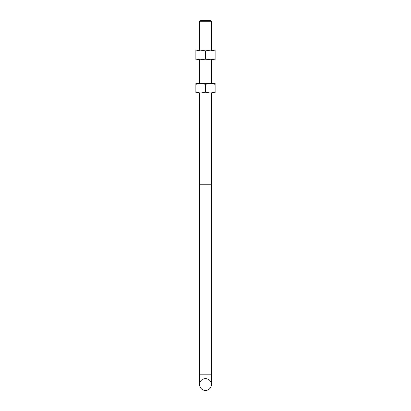 <?xml version="1.0" encoding="UTF-8"?>
<svg xmlns="http://www.w3.org/2000/svg" width="411" height="411" viewBox="0 0 411 411"><rect width="100%" height="100%" fill="white"/><g stroke="black" fill="none" stroke-linecap="round" stroke-linejoin="round"><path stroke-width="0.62" d="M211.413 21.285L210.679 20.55L200.321 20.55L199.587 21.285L211.413 21.285L211.413 50.142M211.413 93.05L211.413 184.786L199.582 184.786L199.587 93.05M199.582 374.174L211.418 374.174L211.418 384.532A5.918 5.918 0 0 1 205.5 390.45A5.918 5.918 0 0 1 199.582 384.532A5.918 5.918 0 0 1 205.5 378.613A5.918 5.918 0 0 1 211.418 384.532A5.918 5.918 0 0 1 205.5 390.45A5.918 5.918 0 0 1 199.582 384.532A5.918 5.918 0 0 1 205.5 378.613A5.918 5.918 0 0 1 211.418 384.532A5.918 5.918 0 0 1 205.5 390.45A5.918 5.918 0 0 1 199.582 384.532L199.582 184.786M200.691 50.142L215.117 50.142L215.117 51L210.309 50.142L205.5 51L200.691 50.142L195.883 51L195.883 50.142L200.691 50.142M200.691 59.759L195.883 59.759L195.883 58.901L200.691 59.759L205.5 58.901L210.309 59.759L200.691 59.759M215.117 59.759L210.309 59.759L215.117 58.901L215.117 59.759M215.117 51L215.117 58.901M205.5 51L205.5 58.901M195.883 51L195.883 58.901M200.691 83.433L215.117 83.433L215.117 84.291L210.309 83.433L205.5 84.291L200.691 83.433L195.883 84.291L195.883 83.433L200.691 83.433M200.691 93.05L195.883 93.05L195.883 92.192L200.691 93.05L205.5 92.192L210.309 93.05L200.691 93.05M215.117 93.05L210.309 93.05L215.117 92.192L215.117 93.05M215.117 84.291L215.117 92.192M205.5 84.291L205.5 92.192M195.883 84.291L195.883 92.192M199.587 21.285L199.587 50.142M199.587 59.759L199.587 83.433M211.413 59.759L211.413 83.433M211.418 374.174L211.418 184.786"/></g></svg>
